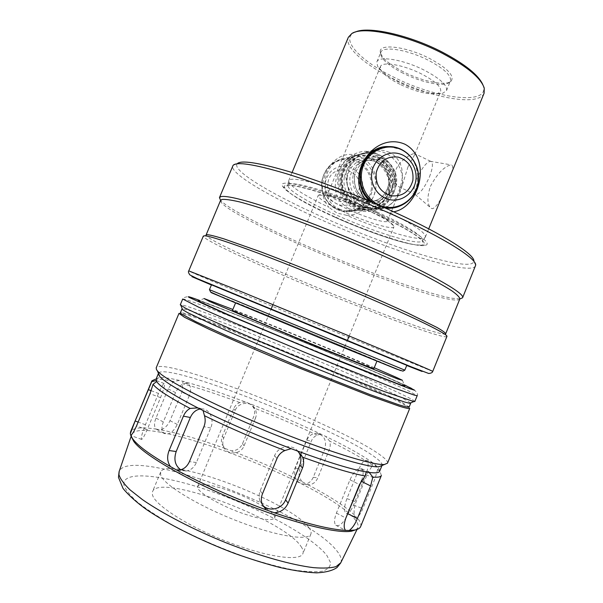 <?xml version="1.0" encoding="UTF-8"?>
<svg xmlns="http://www.w3.org/2000/svg" width="603" height="603" viewBox="0 0 603 603"><rect width="100%" height="100%" fill="white"/><g stroke="black" fill="none" stroke-linecap="round" stroke-linejoin="round"><path stroke-width="0.45" stroke-dasharray="3.02 2.26" d="M374.011 463.277L372.91 462.923L372.624 465.388L368.064 472.375L356.041 501.945C354.119 507.191 353.607 511.548 354.504 515.015L354.835 516.477L356.599 517.163C358.597 516.681 360.684 513.816 362.84 508.578L375.149 478.262L377.621 469.36L374.011 463.277M358.981 468.953C361.431 463.33 363.828 460.436 366.179 460.27L366.948 460.594C368.81 462.961 368.448 467.687 365.863 474.78L353.509 505.171C351.119 510.658 348.805 513.477 346.567 513.628L345.587 513.123C343.914 510.372 344.358 505.533 346.913 498.606L358.981 468.953L368.064 472.375M368.425 202.902C333.014 187.563 297.083 177.101 290.382 179.543L288.626 180.832C289.319 185.935 302.698 194.746 328.778 207.274C310.907 185.679 333.821 143.936 360.081 156.81C387.85 169.405 377.214 215.444 346.687 215.331C376.491 228.122 408.744 238.449 420.555 238.517C423.2 238.547 424.783 238.095 425.303 237.167L425.364 237.047C426.102 232.999 413.975 224.746 388.958 212.271L377.991 209.588L368.425 202.902L365.712 199.623M484.088 93.224C483.146 95.455 481.073 97.121 477.877 98.221C462.689 103.648 423.683 94.136 392.463 78.428C364.521 64.694 344.192 46.763 348.346 37.273M430.414 186.38C437.017 174.056 443.755 166.895 450.629 164.905L451.044 164.845C454.149 165.32 452.793 171.734 446.981 184.088C442.097 198.093 437.348 206.286 432.75 208.676L431.318 208.367C427.128 205.02 426.826 197.686 430.414 186.38M345.014 212.346C327.512 204.296 318.565 198.711 318.165 195.591L318.738 195.078C321.942 193.081 346.635 200.678 367.875 210.424C383.387 217.623 392.063 222.831 393.902 226.057L393.947 226.826C393.081 230.248 367.023 222.379 345.014 212.346M366.579 207.794C349.763 200.068 330.127 194.038 327.369 195.606L326.856 196.05C327.12 198.568 334.243 203.053 348.233 209.512C365.908 217.593 386.779 223.826 387.458 221.03L387.405 220.351C385.83 217.698 378.888 213.507 366.579 207.794M230.037 490.963C211.555 484.608 200.791 483.048 197.739 486.274C194.837 490.533 218.701 505.156 243.099 513.56C261.619 519.741 272.111 521.203 274.576 517.947C277.041 513.228 253.185 499.05 230.037 490.963M301.01 546.454C303.015 549.295 303.648 551.662 302.917 553.554C300.294 561.687 267.25 557.278 227.746 541.886C188.242 526.577 154.654 504.96 152.446 494.792L152.536 491.573C159.471 472.729 283.734 519.379 301.01 546.454M308.774 527.444C310.839 530.112 311.547 532.298 310.892 534.002C308.593 541.336 275.91 536.142 236.474 520.691C197.045 505.314 163.217 484.382 160.684 475.013L160.654 472.074C166.812 455.107 290.812 502.103 308.774 527.444M406.791 365.305L211.48 284.797M373.89 368.591L370.242 366.737C348.135 356.486 232.034 308.894 232.509 310.319M373.302 359.245C350.938 349.642 234.936 301.915 235.698 302.653L312.776 334.801L373.302 359.245M374.244 367.732C336.399 351.526 271.131 324.625 232.864 309.46M402.389 380.267L404.651 385.671L398.658 382.664C364.076 366.375 210.666 303.475 198.643 300.761L204.055 298.523M414.811 401.515C414.887 401.033 412.301 399.488 407.07 396.88C365.38 375.842 183.516 301.794 180.267 304.847M410.598 402.917L403.332 398.606C363.918 378.269 191.958 308.193 182.272 308.804M409.128 407.1L401.824 402.322C363.436 381.963 198.131 314.532 181.443 312.663L180.372 312.814M409.701 408.487L409.038 407.59L402.322 403.595C363.549 382.913 197.143 315.052 180.086 313.221L178.985 313.387M387.51 463.172C388.008 461.649 385.897 459.147 381.164 455.664C343.529 427.014 163.074 355.725 156.192 367.83M381.978 465.508L382.046 465.373C382.551 463.858 380.583 461.416 376.136 458.054C340.409 430.014 165.139 360.896 158.521 373.242L158.506 374.342M372.91 462.923C363.089 455.717 347.313 446.861 325.59 436.353L320.984 434.145C298.764 423.623 275.367 413.598 250.795 404.078L245.64 402.095C221.188 392.802 200.294 385.882 182.943 381.33L179.445 380.463C169.925 378.156 163.164 377.199 159.169 377.599L156.079 379.091M355.981 529.743L357.752 527.979C358.981 525.409 357.421 521.859 353.064 517.336C319.778 480.945 140.1 412.467 131.65 434.786L131.658 437.288M179.445 380.463L173.325 381.465L168.162 388.89L155.973 418.075C153.976 423.163 154.044 426.849 156.169 429.117C141.373 426.811 132.848 427.685 130.595 431.74M156.169 429.117L160.586 429.864C164.559 428.65 167.694 425.582 170.016 420.668L181.933 392.086L182.943 381.33M245.64 402.095L239.708 402.525C236.904 403.829 234.884 405.909 233.64 408.774L222.266 436.24C221.173 438.992 221.113 441.69 222.1 444.343L225.13 448.504C200.294 439.512 178.774 433.301 160.586 429.864M225.13 448.504L231.454 450.833C236.572 450.758 240.258 448.398 242.504 443.748L253.788 416.432C254.918 413.545 254.896 410.703 253.735 407.899L250.795 404.078M320.984 434.145L317.148 435.095C314.48 436.278 312.527 438.306 311.291 441.177L299.977 468.78C298.274 473.709 299.035 478.043 302.254 481.805C280.003 470.521 256.411 460.195 231.454 450.833M302.254 481.805L307.801 484.676L309.241 484.714C313.1 484.292 315.949 482.008 317.804 477.862L329.23 449.913C330.391 446.959 330.542 444.034 329.675 441.125L325.59 436.353M354.504 515.015C344.991 506.143 329.426 496.028 307.801 484.676M446.898 336.474L446.702 336.67C445.76 337.062 442.61 336.497 437.235 334.974C412.912 328.085 350.411 303.882 296.344 280.908C247.531 260.232 204.688 240.122 203.339 236.361L203.332 236.09M445.715 333.761L445.534 333.949C444.637 334.379 441.547 333.866 436.27 332.404C390.216 320.005 209.934 244.313 206.075 235.253L206.083 234.989M459.825 298.96L459.825 298.96C459.139 300.286 455.762 300.415 449.695 299.337C401.281 291.407 217.675 212.904 220.592 200.354L220.592 200.354M459.916 298.922L452.144 298.251C426.849 293.872 363.933 270.951 310.176 247.464C266.322 228.386 227.791 208.615 220.555 200.264M399.374 82.46C388.136 76.777 380.877 71.358 377.584 66.202L376.867 61.898C378.533 55.438 403.867 59.652 424.633 70.363C440.28 78.699 447.569 85.445 446.506 90.601L442.956 93.148C435.155 95.455 415.339 90.488 399.374 82.46M399.887 84.299C390.126 79.362 383.832 74.682 381.028 70.257L380.425 66.624C381.872 61.091 403.739 64.807 421.655 74.018C435.208 81.201 441.539 87.013 440.65 91.445L437.665 93.601C428.68 94.988 416.093 91.89 399.887 84.299M403.166 73.264C389.033 65.953 381.495 59.441 380.561 53.712L380.817 52.34C382.581 45.655 407.99 49.672 428.718 60.443C444.336 68.832 451.572 75.699 450.426 81.036L449.65 82.189C444.969 87.382 421.655 82.686 403.166 73.264M403.49 71.878C388.988 64.37 381.254 57.662 380.282 51.745C379.136 43.167 406.776 46.582 429.781 58.581C447.494 68.26 454.647 75.729 451.225 80.99C446.378 86.35 422.447 81.548 403.49 71.878M340.182 209.347C314.932 199.51 322.876 156.433 349.732 157.662L360.541 160.036C372.353 165.508 378.729 180.35 374.817 193.013C371.033 205.721 357.685 213.846 345.067 210.975L340.182 209.347M348.64 208.525C336.753 201.161 332.811 190.51 336.798 176.589C340.944 162.049 348.383 154.843 359.124 154.963L369.647 157.609C383.983 165.501 390.54 176.626 389.312 190.978C384.307 205.412 368.214 212.558 353.803 210.191L348.64 208.525M389.417 152.325L383.365 150.366L376.883 149.876C362.72 150.629 347.939 160.097 345.843 174.508C345.926 188.166 352.981 198.907 367.016 206.731L372.217 208.548C385.686 210.922 394.761 204.598 399.435 189.598C404.666 175.36 403.663 160.036 389.417 152.325M385.234 208.02L377.357 205.729L371.222 201.945M389.169 146.604L400.543 149.356C423.886 159.252 422.997 198.055 399.367 206.286M408.012 166.767L414.736 154.572L414.382 153.516C412.203 153.561 400.241 159.561 396.126 169.232C394.015 179.174 395.116 185.113 399.42 187.073C400.701 187.232 401.802 186.146 402.736 183.817L408.012 166.767M429.449 176.905C432.946 167.679 433.346 162.471 430.648 161.287L430.165 161.272C425.899 162.75 421.459 168.652 416.869 178.993C413.56 187.556 413.025 192.726 415.241 194.513L415.678 194.641C419.831 193.932 424.422 188.023 429.449 176.905M475.488 265.953C470.717 276.219 388.106 249.876 321.557 219.944C271.832 197.912 229.668 173.558 232.735 165.9M233.09 165.335L237.205 163.722C231.386 170.551 273.257 195.214 323.253 217.404C389.719 247.388 472.541 273.302 473.852 261.265L475.639 265.305M482.875 84.744L483.418 86.357C489.01 105.864 435.132 98.432 393.397 76.973C361.476 61.385 340.612 40.25 353.659 32.879L355.182 32.11M346.687 215.331L336.987 213.04L328.778 207.274M334.424 216.613C307.711 204.681 285.762 192.138 282.777 186.463C274.983 176.332 328.1 190.654 377.847 213.53C413.379 229.607 433.331 243.574 425.492 245.285C416.944 248.112 371.953 233.557 334.424 216.613M393.646 211.804L388.958 212.271M372.624 465.388C363.006 458.574 348.692 450.486 329.675 441.125M317.148 435.095C296.94 425.612 275.805 416.545 253.735 407.899M239.708 402.525C217.984 394.4 199.043 388.166 182.875 383.81M173.325 381.465C164.951 379.596 158.898 378.865 155.167 379.272L159.169 377.599M360.639 526.562C361.506 524.211 360.157 521.075 356.599 517.163M381.375 475.481L380.176 472.013L377.621 469.36M379.664 471.245L378.526 468.011L374.742 464.355M361.566 480.485C363.586 474.689 363.654 470.777 361.777 468.757C358.084 467.363 354.142 471.049 349.959 479.815L336.406 513.078C334.16 519.055 333.956 523.095 335.796 525.213C338.487 526.713 341.803 524.422 345.76 518.339M298.086 451.428C292.312 443.439 278.179 445.971 274.569 455.747L260.195 490.706C258.808 494.211 258.747 497.656 260.006 501.04L262.584 505.133M180.757 469.805L185.98 471.003C190.601 470.461 194.068 467.627 196.397 462.516L210.733 427.964C214.578 419.349 209.52 408.706 201.824 408.879L200.859 408.909M158.514 393.458L145.436 424.753C141.939 433.565 140.672 438.456 141.645 439.429C142.79 438.826 144.607 435.607 147.109 429.773L160.534 397.641C163.941 389.033 165.154 384.315 164.159 383.508C162.953 384.171 161.076 387.488 158.514 393.458L151.18 390.691M189.244 395.726L177.274 424.467C173.189 432.351 168.765 435.313 164.008 433.346C161.559 431.039 161.333 427.233 163.315 421.942L175.556 392.583C179.521 384.948 183.802 382.061 188.385 383.938C191 386.312 191.287 390.239 189.244 395.726L181.933 392.086M255.468 418.218L244.079 445.798C240.793 454.918 226.562 455.431 223.517 446.469C222.499 443.755 222.545 441.012 223.653 438.223L235.132 410.492C238.223 402.08 250.916 400.852 254.896 408.51C256.584 411.593 256.772 414.834 255.468 418.218L253.788 416.432M300.942 454.443L306.746 440.288C308.842 435.75 312.105 433.429 316.53 433.323C324.195 435.042 326.947 440.296 324.791 449.092L313.259 477.29C311.374 481.465 308.427 483.757 304.425 484.179C296.171 482.852 293.141 477.501 295.334 468.132L300.362 455.868M390.133 190.752L394.045 191.52L390.133 190.752M395.425 183.621L391.513 182.845L395.425 183.621M384.382 207.598C393.834 203.61 399.699 196.405 401.975 185.98C405.706 168.621 391.385 150.23 374.222 150.788L388.845 146.604C406.791 146.039 421.731 165.358 417.819 183.576C415.263 195.093 408.683 202.812 398.086 206.731M373.747 150.795C359.757 152.084 350.946 159.878 347.305 174.169C344.17 189.41 354.609 205.781 369.096 208.691C374.29 209.821 379.37 209.46 384.322 207.62M394.068 187.179C397.709 170.242 383.704 152.325 366.933 152.876C353.049 153.946 344.29 161.544 340.657 175.684C337.597 190.54 347.795 206.497 361.951 209.331C376.302 212.859 391.588 202.209 394.068 187.179M395.357 186.983C399.013 169.978 384.955 151.979 368.124 152.536C354.18 153.607 345.391 161.242 341.743 175.435C338.667 190.352 348.911 206.384 363.119 209.226C377.523 212.769 392.87 202.08 395.357 186.983M392.538 187.412C396.156 170.559 382.212 152.725 365.524 153.283C351.7 154.345 342.979 161.906 339.361 175.978C336.323 190.759 346.476 206.633 360.571 209.46C374.847 212.965 390.066 202.374 392.538 187.412M376.837 211.909C406.218 225.221 424.979 237.416 422.59 240.733C420.163 246.423 374.38 232.276 336.316 215.015C308.435 202.563 286.546 189.47 288.046 185.279C287.699 178.94 334.801 192.568 376.837 211.909M346.913 498.606L356.041 501.945M211.585 292.809L211.005 292.455M212.045 292.839C228.017 298.915 365.305 355.446 396.201 368.659L400.724 370.611M404.824 370.136L209.467 289.613M211.397 284.985L406.716 365.493M432.728 371.433L283.855 311.103C233.399 290.216 188.694 271.38 188.762 270.875M404.281 384.789C365.516 367.046 239.534 315.12 199.525 300.392M182.701 299.028C185.588 296.834 367.34 371.049 409.324 391.324L417.186 395.674C418.618 395.508 416.944 389.772 408.231 386.719C389.606 378.209 367.762 368.712 342.708 358.235L238.946 315.716L196.955 299.533L187.247 296.759C183.998 297.4 182.483 298.161 182.701 299.028M340.801 562.727C342.082 559.652 340.77 555.71 336.873 550.901C306.452 510.975 130.436 444.999 119.19 471.388M123.879 484.857C121.942 469.564 165.426 475.036 213.492 492.184C261.619 509.234 312.098 536.61 326.856 555.438L330.512 562.591C330.58 566.601 327.851 569.473 322.326 571.214C315.143 572.194 305.329 571.734 292.877 569.835C279.106 567.076 263.767 562.968 246.868 557.496C220.208 548.127 195.251 537.22 171.998 524.776C157.933 516.726 146.363 509.12 137.28 501.952C129.879 495.244 125.409 489.546 123.879 484.857M334.823 217.201C309 205.676 287.85 193.593 285.053 188.174C277.704 178.511 328.854 192.395 376.626 214.344C410.779 229.781 430.112 243.228 422.673 244.893C414.585 247.652 371.116 233.587 334.823 217.201M353.509 505.171L362.84 508.578M365.863 474.78L375.149 478.262M336.406 513.078L345.866 518.06M349.959 479.815L359.486 484.578M260.195 490.706L262.433 493.917M274.569 455.747L276.988 458.521M210.733 427.964L203.927 426.705M196.397 462.516L189.425 461.634M145.436 424.753L138.147 422.077M160.534 397.641L150.019 393.691M147.109 429.773L136.542 425.906M177.274 424.467L170.016 420.668M175.556 392.583L168.162 388.89M163.315 421.942L155.973 418.075M244.079 445.798L242.504 443.748M235.132 410.492L233.64 408.774M223.653 438.223L222.266 436.24M313.259 477.29L317.804 477.862M324.791 449.092L329.23 449.913M306.746 440.288L311.291 441.177M295.334 468.132L299.977 468.78M392.123 186.757C394.777 173.038 385.611 158.431 372.375 155.574C359.177 152.506 345.15 162.124 342.655 176.114C339.971 190.066 349.491 204.726 362.757 207.357C375.986 210.191 389.666 200.52 392.123 186.757M354.534 175.986C353.456 188.943 358.86 197.226 370.747 200.837C382.671 201.884 390.329 196.42 393.706 184.443C396.314 172.217 386.478 159.245 374.433 159.245C363.948 159.757 357.315 165.335 354.534 175.986M353.132 175.428C350.788 187.616 359.064 200.437 370.641 202.759C382.189 205.254 394.151 196.804 396.299 184.752C398.628 172.744 390.608 159.968 379.061 157.473C367.536 154.798 355.31 163.209 353.132 175.428M388.528 185.272C391.091 173.257 381.398 160.496 369.541 160.504C359.222 161.009 352.695 166.496 349.966 176.965C348.903 189.704 354.225 197.852 365.931 201.402C377.674 202.427 385.204 197.053 388.528 185.272M347.456 176.664C345.157 188.596 353.283 201.153 364.634 203.415C375.955 205.857 387.691 197.58 389.794 185.784C392.071 174.026 384.201 161.514 372.873 159.079C361.574 156.463 349.589 164.702 347.456 176.664M341.358 176.408C338.682 190.284 348.157 204.877 361.363 207.492C374.538 210.311 388.151 200.686 390.601 186.99C393.239 173.34 384.111 158.808 370.935 155.966C357.798 152.913 343.838 162.486 341.358 176.408M372.119 190.503C375.503 174.757 362.373 158.122 346.717 158.664C333.745 159.674 325.575 166.745 322.206 179.875C319.364 193.669 328.899 208.487 342.127 211.118C355.536 214.389 369.82 204.485 372.119 190.503M371.094 190.488C373.694 177.011 364.619 162.674 351.541 159.885C338.502 156.886 324.663 166.345 322.221 180.086C319.59 193.782 329.004 208.171 342.112 210.741C355.182 213.515 368.682 204.002 371.094 190.488M362.629 189.772C363.632 177.9 358.649 170.121 347.682 166.443C336.188 165.214 328.748 170.355 325.349 181.85C324.391 193.857 329.442 201.643 340.491 205.208C351.933 206.294 359.313 201.146 362.629 189.772M359.064 189.214C363.722 168.734 331.168 161.574 327.972 182.603C323.434 203.339 356.056 210.032 359.064 189.214M373.046 202.721L384.209 207.568M366.179 460.27L373.204 462.938M425.303 237.167L422.364 241.102L422.839 242.323C422.077 241.012 424.256 241.856 416.191 235.667C407.688 229.781 394.43 222.695 376.393 214.427C334.68 194.844 285.724 181.511 286.749 186.229L287.94 185.694L288.626 180.832M288.671 180.712L292.078 172.533M327.369 195.606L318.738 195.078M197.739 486.274L271.184 308.992M273.008 304.59L318.165 195.591M310.892 534.002L302.917 553.554M181.443 312.663L180.086 313.221M158.28 373.822L158.521 373.242M131.13 436.308L131.65 434.786M206.075 235.253L203.339 236.361M381.028 70.257L377.584 66.202M376.867 61.898L380.817 52.34M380.561 53.712L380.282 51.745M282.777 186.463L285.053 188.174C292.636 197.196 311.465 206.399 334.906 217.253C369.858 232.622 409.06 246.627 422.673 244.893L425.492 245.285M359.124 154.963L349.732 157.662M388.317 146.597L376.883 149.876M430.648 161.287L414.382 153.516M326.856 196.05L380.425 66.624M483.418 86.357L484.254 88.151M430.165 161.272L451.044 164.845M415.241 194.513L431.318 208.367M353.659 32.879L351.805 33.557M387.458 221.03L402.736 183.817M414.736 154.572L440.65 91.445M415.678 194.641L399.42 187.073M382.882 207.598L372.217 208.548M353.803 210.191L345.067 210.975M449.65 82.189L451.225 80.99M446.506 90.601L450.426 81.036M437.665 93.601L442.956 93.148M445.534 333.949L446.702 336.67M357.044 529.426L357.752 527.979M378.526 468.011L380.176 472.013M408.472 406.234L409.038 407.59M346.567 513.628L356.162 517.103M335.796 525.213L345.587 530.452M361.777 468.757L368.109 471.848M260.006 501.04L262.297 504.477M185.98 471.003L178.594 470.182M201.824 408.879L200.008 408.495M141.645 439.429L130.791 435.502M164.159 383.508L156.478 380.583M164.008 433.346L156.396 429.283M188.385 383.938L182.732 381.171M223.517 446.469L222.1 444.343M254.896 408.51L253.305 406.912M304.425 484.179L309.241 484.714M316.53 433.323L320.11 434.085M160.654 472.074L152.536 491.573M274.576 517.947L300.219 455.408M300.731 454.165L347.381 340.401M349.19 335.992L393.947 226.826M387.405 220.351L393.902 226.057M425.364 237.047L428.71 228.846M395.53 183.568C395.244 167.212 387.533 156.667 372.398 151.956L365.976 151.293C351.73 151.406 339.059 163.609 337.838 178.503C336.474 193.375 346.778 207.975 360.707 211.08L361.355 211.223C377.026 213.085 387.925 206.52 394.045 191.52M391.513 182.845C391.015 168.893 384.367 159.931 371.584 155.973L366.511 155.393C354.18 155.235 343.001 165.787 341.916 178.865C340.718 191.927 349.846 204.666 361.943 207.191L362.094 207.221C375.285 208.909 384.593 203.43 390.035 190.789M344.419 176.709C347.554 164.679 355.001 158.333 366.752 157.654C380.523 157.473 391.973 172.345 388.973 186.44C385.038 200.241 376.242 206.437 362.569 205.035C350.622 202.857 341.818 189.35 344.419 176.709M370.747 200.837C358.928 197.234 353.554 188.935 354.617 175.94C357.421 165.275 364.024 159.712 374.433 159.245L369.541 160.504C381.3 160.511 390.993 173.249 388.43 185.317C385.091 197.106 377.591 202.465 365.931 201.402L370.747 200.837M366.933 152.876L368.124 152.536M360.571 209.46L342.127 211.118C328.793 208.495 319.251 193.699 322.085 179.935C325.447 166.82 333.655 159.727 346.717 158.664L365.524 153.283M361.951 209.331L363.119 209.226M369.096 208.691L384.201 207.56"/><path stroke-width="0.9" d="M292.078 172.533L348.346 37.273L351.805 33.557C362.757 25.786 406.942 34.831 442.398 53.343C467.054 66.473 481.006 78.073 484.254 88.151L484.088 93.224L428.71 228.846M211.48 284.797L406.791 365.305L404.824 370.136L210.447 290.058L209.467 289.613L211.48 284.797M235.569 302.947L232.509 310.319L233.497 310.914C238.652 313.56 272.684 328.024 309.362 343.084C346.069 358.159 374.244 369.262 373.89 368.591L376.905 361.205M232.864 309.46L204.055 298.523L209.467 301.44L315.897 346.31L397.641 378.955L402.389 380.267L396.676 377.523L374.244 367.732M198.643 300.761C197.716 300.55 197.792 300.754 198.854 301.364L228.04 314.623L314.668 350.923L399.827 384.571C403.806 385.912 405.412 386.282 404.651 385.671M180.267 304.847L185.671 308.291L208.623 319.123C230.316 328.869 262.395 342.594 296.307 356.599C330.24 370.559 362.629 383.402 384.827 391.746L413.824 401.575L414.811 401.515L417.186 395.674L414.608 395.214L394.784 388.196L306.852 353.215L232.615 322.092L198.553 307.108L182.701 299.028L180.267 304.847M182.272 308.804L182.686 309.754L187.322 312.475L209.723 323.193C230.859 332.773 262.034 346.167 294.995 359.78C327.972 373.34 359.486 385.784 381.171 393.849L404.523 401.99L409.671 403.301L410.598 402.917M181.993 308.94L180.372 312.814L181.043 313.696L195.681 321.61L228.778 336.768L301.003 367.378L370.234 394.671L399.065 404.877C404.892 406.648 408.246 407.387 409.128 407.1L410.703 403.203M178.985 313.387L184.548 317.306L208.857 329.148C231.854 339.677 265.727 354.247 300.543 368.523L370.43 396.035L399.54 406.294C405.427 408.065 408.811 408.796 409.701 408.487L387.51 463.172L384.48 464.483C373.656 465.757 323.547 450.2 267.144 426.932C210.726 403.701 164.204 379.423 157.421 370.898L156.486 369.601L156.192 367.83L178.985 313.387M158.506 374.342L159.742 376.393C166.443 384.918 211.284 408.495 265.531 430.836C319.763 453.207 368.199 468.079 378.963 466.745L381.978 465.508M158.28 373.822L156.079 379.091L156.629 381.533C159.923 386.644 173.641 395.425 197.792 407.869L203.053 410.515C229.668 423.675 259.041 436.391 291.159 448.662L297.663 451.097C328.65 462.471 351.541 469.443 366.338 471.998L369.164 472.435C375.541 473.249 379.038 472.858 379.664 471.245L381.993 465.501M130.821 435.336L130.331 433.745L135.132 420.977L151.752 381.639L156.132 380.553M155.167 379.272L151.881 380.885L130.595 431.74L130.331 433.745M361.943 295.093C415.475 318 448.918 334.665 446.898 336.474L432.728 371.433C433.979 371.523 399.631 356.908 345.753 334.567L241.306 291.664L188.762 270.875L203.332 236.09L204.425 235.765C209.362 235.924 227.03 241.645 257.421 252.936C287.307 264.129 327.045 280.146 361.943 295.093M459.833 298.952C459.727 297.264 457.021 294.52 451.715 290.729C444.871 286.35 435.494 281.066 423.592 274.893C403.595 264.868 379.882 254.044 352.461 242.436C324.768 230.949 299.194 221.128 275.722 212.965C261.355 208.148 249.227 204.44 239.346 201.839C230.941 199.917 225.145 199.118 221.942 199.45L220.592 200.347L206.083 234.989L207.206 234.65C210.146 234.944 215.701 236.346 223.879 238.856L259.705 251.466C282.98 260.225 308.495 270.34 336.248 281.82C363.767 293.329 387.684 303.776 407.997 313.138L436.828 327.384C442.391 330.572 445.353 332.698 445.715 333.761L459.825 298.96L462.569 297.807L459.916 298.922M220.555 200.264L219.454 197.603L220.811 196.646C226.374 195.312 244.516 199.781 275.254 210.063C305.45 220.351 345.218 236.044 379.867 251.413C433.007 274.93 465.456 293.865 462.584 297.776L462.569 297.807M371.222 201.945C348.994 185.897 361.566 145.285 388.317 146.597L389.169 146.604M219.469 197.573L233.09 165.335C236.693 161.521 254.217 164.25 285.664 173.513C316.605 182.935 358.499 199.035 394.596 215.512C445.557 238.69 477.146 259.026 475.639 265.305L462.584 297.776M473.852 261.265C475.217 254.918 444.358 234.921 394.807 212.331C359.697 196.276 318.972 180.644 288.784 171.523C258.092 162.546 240.899 159.946 237.205 163.722M355.182 32.11C367.694 25.808 409.226 34.884 442.414 52.197C465.011 64.174 478.503 75.028 482.875 84.744M365.712 199.623C344.554 174.139 374.614 130.851 405.012 144.268C432.419 158.853 419.545 207.485 393.646 211.804M399.367 206.286C394.814 208.088 390.103 208.668 385.234 208.02M151.881 380.885L151.752 381.639M156.629 381.533L153.034 384.337L150.019 393.691L136.542 425.906C134.07 431.424 132.132 434.582 130.73 435.381L132.592 438.698C137.657 445.677 150.298 454.986 170.506 466.616C167.257 462.026 166.782 456.667 169.096 450.539L183.418 416.145C184.948 412.565 187.186 409.995 190.118 408.435L197.792 407.869M153.034 384.337C157.014 389.425 169.375 397.46 190.118 408.435M203.053 410.515L204.462 415.701C205.563 419.349 205.382 423.012 203.927 426.705L189.425 461.634C187.028 466.797 183.418 469.647 178.586 470.182L176.837 470.144C203.543 484.586 233.353 497.837 266.255 509.897L262.297 504.477C260.993 501.01 261.039 497.49 262.433 493.917L276.988 458.521C278.578 454.835 281.202 452.182 284.85 450.554L291.159 448.662M204.462 415.701C229.019 427.7 255.815 439.323 284.85 450.554M297.663 451.097L302.631 457.21C304.01 460.692 303.972 464.287 302.518 467.981L288.113 503.136C285.309 509.181 280.704 512.384 274.29 512.746C306.03 523.585 329.788 529.464 345.557 530.384C343.635 528.077 343.74 523.969 345.866 518.06L359.486 484.578L365.132 475.986L366.338 471.998M302.631 457.21C329.992 467.039 350.825 473.295 365.132 475.986M131.658 437.288L133.76 441.396C142.504 454.104 185.272 479.355 236.791 500.565C288.294 521.814 336.436 534.039 351.602 531.183L355.981 529.743M349.175 530.474L354.33 530.09C357.835 529.494 359.938 528.318 360.639 526.562L381.375 475.481C380.795 476.965 377.945 477.501 372.827 477.086L370.619 485.95L357.345 518.64C354.986 524.361 352.265 528.311 349.175 530.474L345.557 530.384M274.29 512.746L266.255 509.897M176.837 470.144L170.506 466.616M369.164 472.435L372.827 477.086M345.76 518.339L361.566 480.485M262.584 505.133C268.817 512.286 282.136 509.166 285.581 499.834L299.804 465.117C301.44 460.858 301.214 456.81 299.133 452.974L298.086 451.428M200.859 408.909C196.179 409.52 192.674 412.384 190.337 417.502L176.182 451.526C173.558 459.524 175.089 465.614 180.757 469.805M300.362 455.868L300.942 454.443M374.222 150.788L373.747 150.795M211.005 292.455L212.045 292.839M406.716 365.493L422.108 371.478L342.692 338.456L211.329 284.488L191.912 276.671L211.397 284.985M199.525 300.392C190.209 296.955 186.711 295.945 189.025 297.362L225.582 313.884L332.645 358.514L409.49 388.634L414.525 390.179L404.281 384.789M119.19 471.388L118.927 474.599C120.185 478.805 123.879 483.877 129.999 489.824L142.496 499.653C162.735 513.703 193.88 529.849 227.075 543.205C260.3 556.222 292.033 565.064 313.462 567.642C323.298 568.441 330.843 568.094 336.082 566.601L340.801 562.727M400.724 370.611L322.929 339.135L211.585 292.809M348.037 513.771L357.345 518.64M361.25 481.292L370.619 485.95M299.804 465.117L302.518 467.981M285.581 499.834L288.113 503.136M176.182 451.526L169.096 450.539M190.337 417.502L183.418 416.145M138.147 422.077L135.132 420.977M151.18 390.691L148.263 389.598M415.693 181.322C418.06 169.081 409.957 156.049 398.244 153.494C386.568 150.758 374.161 159.313 371.938 171.772C369.541 184.194 377.93 197.271 389.659 199.646C401.364 202.201 413.492 193.593 415.693 181.322M412.882 180.418C413.899 168.584 409.022 160.82 398.259 157.119C386.96 155.868 379.626 160.971 376.249 172.428C375.277 184.397 380.214 192.176 391.068 195.756C402.314 196.864 409.58 191.754 412.882 180.418M418.022 183.35C421.052 167.687 410.696 150.984 395.666 147.675C380.681 144.132 364.702 155.107 361.853 171.116C358.77 187.073 369.586 203.859 384.654 206.859C399.683 210.1 415.211 199.058 418.022 183.35M384.201 207.56C399.518 210.824 415.452 199.329 418.083 183.463C421.994 165.267 406.965 145.979 388.845 146.604C373.966 147.727 364.574 155.906 360.662 171.139C358.853 184.239 362.976 194.769 373.046 202.721M384.209 207.568C388.92 208.465 393.548 208.186 398.086 206.731M271.184 308.992L273.008 304.59M404.824 370.136L403 371.131L397.136 369.3L334.982 344.079L226.012 298.93L210.651 292.063L209.467 289.613M432.728 371.433C432.494 372.548 431.153 373.234 428.703 373.483L411.608 366.978L197.06 278.541L189.907 274.953C188.468 272.948 188.083 271.591 188.762 270.875M131.13 436.308L119.093 471.674L118.467 477.372L123.057 488.483C128.763 495.402 136.632 502.465 146.665 509.671C168.591 524.55 200.987 540.71 234.152 553.237C250.599 559.132 266.149 563.956 280.81 567.694C294.573 570.724 306.543 572.443 316.711 572.85C325.846 572.375 332.622 570.604 337.047 567.521L340.665 563.006L357.044 529.426M182.656 309.731L180.93 305.585M220.592 200.354L219.454 197.603M351.602 531.183L354.33 530.09M133.76 441.396L132.592 438.698M378.963 466.745L384.48 464.483M159.742 376.393L157.421 370.898M409.671 403.301L413.824 401.575M368.109 471.848L369.021 472.3M299.133 452.974L301.696 455.551M200.008 408.495L196.374 407.726M300.219 455.408L300.731 454.165M347.381 340.401L349.19 335.992"/></g></svg>
